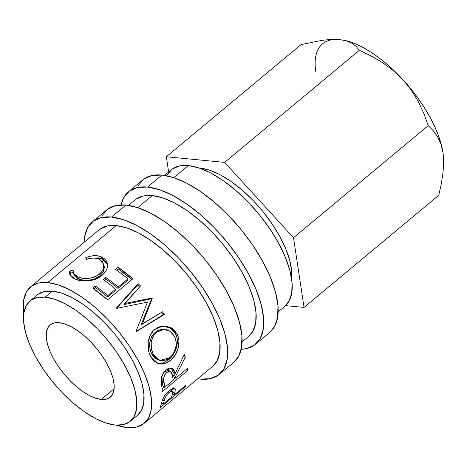 <?xml version="1.0" encoding="UTF-8"?>
<svg xmlns="http://www.w3.org/2000/svg" width="467" height="467" viewBox="0 0 467 467"><rect width="100%" height="100%" fill="white"/><g stroke="black" fill="none" stroke-linecap="round" stroke-linejoin="round"><path stroke-width="0.7" d="M111.525 217.05A99.226 43.659 50.2 0 1 201.896 286.604A99.226 43.659 50.2 0 1 219.362 374.347A99.226 43.659 50.2 0 1 200.255 379.116L197.699 378.795A99.226 43.659 50.2 0 0 200.255 379.116L210.413 378.626L218.48 375.042L224.142 368.498L227.178 359.251L227.476 347.652L225.018 334.144L219.91 319.259L212.339 303.55L202.602 287.637L191.067 272.127L178.178 257.609L164.437 244.65L150.362 233.745L136.504 225.31L123.387 219.671L111.525 217.05L125.944 205.048L111.525 217.05L101.362 217.534L93.295 221.125L87.638 227.662L84.603 236.915L84.107 242.315A99.226 43.659 50.2 0 1 92.413 221.813A99.226 43.659 50.2 0 1 111.525 217.05M219.362 374.347L233.78 362.351A99.226 43.659 -129.8 0 0 216.314 274.602A99.226 43.659 -129.8 0 0 125.944 205.048A99.226 43.659 -129.8 0 0 106.832 209.817L92.413 221.813M147.572 187.045A99.226 43.659 50.2 0 1 237.942 256.605A99.226 43.659 50.2 0 1 255.408 344.348A99.226 43.659 50.2 0 1 241.211 349.281L246.459 348.627L254.527 345.043L260.189 338.499L263.225 329.253L263.522 317.648L261.065 304.145L255.957 289.254L248.386 273.551L238.649 257.638L227.114 242.122L214.225 227.61L200.483 214.651L186.409 203.74L172.551 195.311L159.434 189.672L147.572 187.045L161.991 175.049L147.572 187.045L137.409 187.536L129.341 191.12L123.685 197.664L121.035 204.885A99.226 43.659 50.2 0 1 128.46 191.814A99.226 43.659 50.2 0 1 147.572 187.045M255.408 344.348L269.827 332.346A99.226 43.659 -129.8 0 0 252.361 244.603A99.226 43.659 -129.8 0 0 161.991 175.049A99.226 43.659 -129.8 0 0 142.879 179.813L128.46 191.814M101.205 399.466A47.004 20.676 50.2 0 1 58.398 366.519A47.004 20.676 50.2 0 1 50.127 324.956A47.004 20.676 50.2 0 1 59.175 322.697L64.796 323.94L71.007 326.614L77.575 330.607L84.241 335.773L90.75 341.914L96.856 348.791L102.32 356.134L106.931 363.676L110.516 371.113L112.938 378.165L114.1 384.563L113.96 390.056L112.518 394.44L109.838 397.54L106.021 399.238L101.205 399.466L95.583 398.223L89.372 395.555L82.811 391.562L76.144 386.396L69.636 380.255L63.53 373.378L58.066 366.029L53.448 358.493L49.864 351.056L47.441 343.998L46.28 337.606L46.426 332.107L47.862 327.729L50.541 324.629L54.365 322.93L59.175 322.697A47.004 20.676 50.2 0 1 101.981 355.644A47.004 20.676 50.2 0 1 110.259 397.213A47.004 20.676 50.2 0 1 101.205 399.466L114.123 388.719L101.205 399.466M200.168 168.108L200.168 168.108A78.333 34.465 -129.8 0 0 199.216 168.027L200.168 168.108A78.333 34.465 -129.8 0 1 262.221 210.681A78.333 34.465 -129.8 0 1 291.647 279.085L291.706 271.216L289.768 260.551L285.734 248.8L279.756 236.401L272.068 223.833L262.962 211.586L252.787 200.127L241.941 189.9L230.826 181.289L219.887 174.629L209.531 170.175L200.168 168.108M45.165 297.111A78.333 34.465 50.2 0 1 116.511 352.019A78.333 34.465 50.2 0 1 130.305 421.292A78.333 34.465 50.2 0 1 115.215 425.058L123.235 424.672L129.604 421.841L134.076 416.675L136.469 409.372L136.708 400.219L134.77 389.554L130.737 377.803L124.759 365.404L117.071 352.836L107.965 340.589L97.79 329.13L86.938 318.903L75.829 310.292L64.89 303.632L54.534 299.184L45.165 297.111L37.144 297.497L30.775 300.328L26.31 305.494L23.91 312.791L23.677 321.95L25.615 332.609L29.649 344.366L35.626 356.765L43.314 369.327L52.421 381.574L62.596 393.033L73.442 403.266L84.556 411.876L95.496 418.537L105.851 422.985L115.215 425.058A78.333 34.465 50.2 0 1 43.869 370.144A78.333 34.465 50.2 0 1 30.081 300.871A78.333 34.465 50.2 0 1 45.165 297.111L52.374 291.11L45.165 297.111M130.305 421.292L137.514 415.291A78.333 34.465 -129.8 0 0 123.72 346.024A78.333 34.465 -129.8 0 0 52.374 291.11A78.333 34.465 -129.8 0 0 37.29 294.875L30.081 300.871M278.134 311.845L284.777 306.317A88.783 39.059 -129.8 0 0 269.144 227.808A88.783 39.059 -129.8 0 0 188.289 165.575L173.782 177.647L188.289 165.575A88.783 39.059 -129.8 0 0 171.191 169.842L164.547 175.37M242.087 341.85L248.73 336.322A88.783 39.059 -129.8 0 0 233.097 257.813A88.783 39.059 -129.8 0 0 152.242 195.58L137.736 207.646L152.242 195.58A88.783 39.059 -129.8 0 0 135.144 199.841L128.501 205.369M47.704 282.576A88.783 39.059 50.2 0 1 128.565 344.815A88.783 39.059 50.2 0 1 144.192 423.324A88.783 39.059 50.2 0 1 127.094 427.591A88.783 39.059 50.2 0 1 116.166 425.139L127.094 427.591L136.189 427.147L143.404 423.943L148.465 418.088L151.185 409.816L151.448 399.437L149.253 387.353L144.682 374.026L137.911 359.975L129.196 345.738L118.875 331.862L107.346 318.873L95.046 307.274L82.455 297.52L70.056 289.972L58.322 284.928L47.704 282.576L116.195 225.579L47.704 282.576L38.615 283.02L31.4 286.224L26.333 292.079L23.619 300.351L23.35 310.73L23.735 314.075A88.783 39.059 50.2 0 1 30.606 286.843A88.783 39.059 50.2 0 1 47.704 282.576M144.192 423.324L212.683 366.321A88.783 39.059 -129.8 0 0 197.051 287.812A88.783 39.059 -129.8 0 0 116.195 225.579A88.783 39.059 -129.8 0 0 99.097 229.846L30.606 286.843M159.936 407.802A88.783 39.059 -129.8 0 0 161.168 404.504L162.469 399.886L164.232 396.314L166.024 393.786L169.2 390.575L173.292 388.24L174.629 388.421L175.288 389.904L174.565 393.809A88.783 39.059 50.2 0 1 174.138 395.035L185.784 385.339A88.783 39.059 50.2 0 1 185.165 386.799L159.936 407.802L185.165 386.799L184.652 386.285L185.165 386.799A88.783 39.059 50.2 0 0 185.784 385.339L174.138 395.035L172.662 393.605L174.138 395.035A88.783 39.059 50.2 0 0 174.565 393.809L175.242 389.396L174.734 388.497L169.2 390.575C165.954 393.43 163.713 396.536 162.469 399.886L161.168 404.504A88.783 39.059 50.2 0 1 159.936 407.802M162.353 391.591A88.783 39.059 -129.8 0 0 161.833 386.775L161.133 379.327L162.335 374.884L163.952 372.141L167.676 368.819L169.346 368.136L172.335 368.422L173.858 369.934L175.125 373.629L184.412 354.237A88.783 39.059 50.2 0 1 185.276 357.249L175.551 376.39A88.783 39.059 50.2 0 1 175.761 378.159L187.407 368.469A88.783 39.059 50.2 0 1 187.582 370.594L162.353 391.591L187.582 370.594L186.111 369.549L187.582 370.594A88.783 39.059 50.2 0 0 187.407 368.469L175.761 378.159L173.882 376.887A86.167 37.915 -129.8 0 0 173.677 375.17L175.551 376.39L185.276 357.249L183.455 356.303L185.276 357.249A88.783 39.059 50.2 0 0 184.412 354.237L175.125 373.629L172.253 368.381L166.036 369.969C162.761 372.964 161.109 376.542 161.074 380.704L161.833 386.775A88.783 39.059 50.2 0 1 162.353 391.591M153.515 330.7L157.566 327.647L160.613 326.415L167.028 326.258L172.901 328.908L175.253 331.266L177.775 335.709L178.972 340.857L178.207 348.195L175.195 355.048L170.502 360.372L167.822 362.264L165.032 363.536L162.224 364.126L159.475 363.997L154.489 361.522L151.483 357.926L149.288 353.175L148.354 349.596L148.208 342.048L150.368 334.967L153.515 330.7M151.763 298.069A88.783 39.059 50.2 0 1 152.242 298.635L142.26 324.133L162.493 311.787A88.783 39.059 50.2 0 1 164.366 314.454L136.382 331.564A88.783 39.059 -129.8 0 0 136.107 331.191L147.49 302.137L116.662 308.348A88.783 39.059 -129.8 0 0 116.336 308.016L138.174 283.691A88.783 39.059 50.2 0 1 140.479 285.932L124.753 303.486L151.763 298.069A88.783 39.059 50.2 0 1 152.242 298.635L151.396 299.411L141.174 324.606L142.26 324.133L152.242 298.635L151.396 299.411A86.167 37.915 -129.8 0 0 150.929 298.862L151.763 298.069L124.753 303.486L124.181 304.566L150.929 298.862L151.763 298.069M107.608 299.796A88.783 39.059 -129.8 0 0 92.729 288.145L95.315 285.991A88.783 39.059 50.2 0 1 107.842 295.605L115.606 289.143A88.783 39.059 -129.8 0 0 103.079 279.529L105.67 277.375A88.783 39.059 50.2 0 1 118.198 286.989L127.9 278.91A88.783 39.059 -129.8 0 0 115.372 269.296L117.964 267.142A88.783 39.059 50.2 0 1 132.844 278.799L107.608 299.796L132.844 278.799L117.964 267.142L115.372 269.296A88.783 39.059 50.2 0 1 127.9 278.91L118.198 286.989L117.988 288.413A86.167 37.915 -129.8 0 0 105.828 279.079L105.67 277.375L103.079 279.529A88.783 39.059 50.2 0 1 115.606 289.143L107.842 295.605L107.638 297.03A86.167 37.915 -129.8 0 0 95.478 287.695L95.315 285.991L92.729 288.145L107.608 299.796M69.659 271.56L69.846 270.924L73.161 270.154L73.045 272.203L73.804 274.036L76.46 276.271L79.98 277.696L85.531 278.472L91.649 277.847L97.311 275.588L100.691 272.991L103.038 269.885L103.943 265.472L102.425 261.619L98.87 259.039L96.132 258.204L92.991 257.994L86.097 259.383L85.8 257.644L90.067 256.278L94.235 255.659L99.827 256.278L104.083 258.409L106.114 260.493L107.299 263.079L107.515 265.997L106.99 268.537L105.834 271.035L103.003 274.485L98.963 277.561L95.665 279.167L88.281 280.865L80.972 280.714L74.189 278.612L72.192 277.433L70.319 275.571L69.513 273.382L69.659 271.56M443.615 159.994L443.597 159.323A88.783 39.059 -129.8 0 0 442.967 152.569A88.783 39.059 -129.8 0 0 403.272 80.067L411.503 90.376L418.315 101.602L423.826 113.446L428.221 125.617L293.515 237.732L224.656 162.399L359.362 50.29L371.376 56.087L382.817 62.823L393.523 70.751L403.272 80.067L411.503 90.376L418.315 101.602L423.826 113.446L428.221 125.617L433.288 130.742L437.579 136.79L440.883 143.999L442.967 152.569L443.65 162.148L443.037 172.656L441.321 183.8L438.752 195.299L304.046 307.409L293.515 237.732L428.221 125.617L433.288 130.742L437.579 136.79L440.883 143.999L442.967 152.569L443.615 159.994L443.037 172.656L441.321 183.8L438.752 195.299L304.046 307.409L285.565 305.622L304.046 307.409L293.515 237.732L224.656 162.399L166.334 156.749L168.634 171.967L166.334 156.749L301.04 44.639L166.334 156.749L224.656 162.399L359.362 50.29L371.376 56.087L382.817 62.823M333.426 39.555L339.684 39.572L331.366 39.409L322.002 40.325L301.04 44.639L322.002 40.325L331.366 39.409L339.684 39.572L346.567 40.874L352.036 43.227L356.245 46.449L359.362 50.29M37.985 294.327L44.353 291.496L52.374 291.11L61.743 293.183L72.099 297.631L83.038 304.291L94.147 312.902L104.999 323.135L115.174 334.594L124.28 346.841L131.968 359.403L137.946 371.802L141.98 383.553L143.918 394.218L143.678 403.377L141.285 410.674L137.456 415.338M166.573 175.726L171.979 169.223L179.194 166.013L188.289 165.575L198.901 167.922L210.635 172.971L223.039 180.513L235.631 190.273L247.924 201.867L259.454 214.855L269.774 228.737L278.49 242.974L285.267 257.025L289.838 270.346L292.033 282.43L291.764 292.809L289.05 301.087L284.712 306.37M352.036 43.227L346.567 40.874L339.684 39.572A88.783 39.059 -129.8 0 0 315.785 71.585M393.523 70.751L403.272 80.067A88.783 39.059 -129.8 0 0 344.576 40.349L344.156 40.255M344.483 40.325L354.109 43.308L362.03 46.963L370.255 51.732L378.632 57.534L387.026 64.271L395.286 71.825L403.272 80.067L410.849 88.853L417.889 98.041L424.275 107.468L429.885 116.972L434.637 126.394L438.437 135.57L441.233 144.344L442.967 152.569L443.615 160.099M73.307 273.131L74.183 275.279L78.333 278.863L77.674 276.873L73.301 273.102L73.161 270.154L69.846 270.924L69.857 274.707L74.948 278.968C81.538 282.319 94.97 281.764 101.829 275.53C105.262 272.705 107.159 269.523 107.515 265.997L107.357 263.324L101.444 256.873C97.037 255.011 91.824 255.262 85.8 257.644L86.097 259.383C91.03 257.661 95.286 257.545 98.87 259.039L103.756 264.293L103.318 269.29L99.658 273.925C93.949 279.079 83.184 279.535 77.674 276.873L78.333 278.863C83.646 281.455 94.299 280.877 99.985 275.74L99.658 273.925L99.985 275.74L103.715 271.041L104.182 266.044L103.762 264.31M103.919 265.209L104.375 267.346L103.394 271.712L99.985 275.74L94.959 278.746L89.004 280.229L83.167 280.171L77.154 278.274L74.364 275.676M86.774 259.74L85.8 257.644L86.774 259.74M92.618 258.012L102.11 258.864L101.444 256.873L102.11 258.864L107.498 264.17L105.869 261.456L102.11 258.864L98.835 257.889L92.618 258.012M70.453 275.763L70.815 273.02L69.846 270.924L70.815 273.02L73.097 272.465L70.815 273.02L70.453 275.763M93.937 288.98L95.478 287.695L95.315 285.991A88.783 39.059 50.2 0 1 107.842 295.605L107.638 297.03L115.402 290.567L115.606 289.143L115.402 290.567L107.638 297.03A86.167 37.915 -129.8 0 0 95.478 287.695L93.937 288.98M104.287 280.363L105.828 279.079L105.67 277.375A88.783 39.059 50.2 0 1 118.198 286.989L117.988 288.413L127.695 280.334L127.9 278.91L127.695 280.334L117.988 288.413A86.167 37.915 -129.8 0 0 105.828 279.079L104.287 280.363M116.581 270.136L118.122 268.846L117.964 267.142L118.122 268.846L116.581 270.136M131.904 279.575L118.122 268.846A86.167 37.915 -129.8 0 1 131.904 279.575M124.181 304.566L140.479 285.932A88.783 39.059 50.2 0 0 138.174 283.691L116.336 308.016A88.783 39.059 50.2 0 1 116.662 308.348L147.49 302.137L136.107 331.191A88.783 39.059 50.2 0 1 136.382 331.564L164.366 314.454L163.164 314.77L136.247 331.383L163.164 314.77A86.167 37.915 -129.8 0 0 161.5 312.394A86.167 37.915 -129.8 0 1 163.164 314.77L164.366 314.454A88.783 39.059 50.2 0 0 162.493 311.787L141.174 324.606L151.396 299.411A86.167 37.915 -129.8 0 0 150.929 298.862L124.181 304.566M139.697 286.808A86.167 37.915 -129.8 0 0 137.736 284.905L138.174 283.691L137.736 284.905L116.587 308.267L137.736 284.905A86.167 37.915 -129.8 0 1 139.697 286.808M157.77 363.39L160.496 363.466L163.292 362.836L168.75 359.643L173.455 354.348L176.503 347.594L177.332 340.402L176.736 336.987L174.699 332.411L171.447 328.809L165.662 326.305L162.376 326.065L170.14 327.933L175.516 333.852L177.075 334.133L171.226 327.787L162.913 326.007L154.793 329.539C147.339 335.137 146.13 348.335 150.666 356.449L158.161 363.647L164.308 363.758L170.502 360.372C177.688 354.815 181.622 342.177 177.075 334.133L175.516 333.852C179.941 341.681 175.931 354.05 168.75 359.643L170.502 360.372L168.75 359.643L163.03 362.923L157.245 363.291M158.762 360.022L154.711 357.932L151.629 353.881L149.907 348.446L149.79 342.428L151.565 336.725L154.11 333.263L157.414 330.77L159.901 329.772L162.498 329.398M174.541 336.398C178.196 342.906 175.446 353.297 169.562 357.839L159.883 360.413L153.188 354.167C149.493 345.843 150.59 338.528 156.486 332.218L163.719 329.369L170.035 331.237L174.541 336.398L171.173 332.078L168.955 330.601L166.491 329.661L163.882 329.363L161.261 329.702L158.762 330.677L156.486 332.218L155.143 332.317L156.486 332.218L152.925 336.654L151.203 342.439L151.39 348.586L153.188 354.167L151.629 353.881L153.188 354.167L156.34 358.364L160.444 360.571L163.648 360.711L167.355 359.392L170.601 356.905L173.339 353.484L175.645 347.845L176.135 344.833L176.129 341.862L174.541 336.398M163.713 329.363L162.557 329.393L155.143 332.317C149.224 338.604 148.057 345.79 151.629 353.881L158.062 359.835L159.883 360.413M171.331 368.054L173.257 372.485L175.125 373.629L173.257 372.485L172.37 369.555L171.331 368.054M174.693 373.367L173.677 375.17L175.551 376.39A88.783 39.059 50.2 0 1 175.761 378.159L173.882 376.887A86.167 37.915 -129.8 0 0 173.677 375.17L174.693 373.367M175.341 377.879L173.111 379.729L175.341 377.879M164.343 387.032L162.107 388.888L164.343 387.032M167.215 370.313L168.482 370.401M162.329 375.293L163.859 372.538L166.077 370.693M170.56 371.504L168.774 370.535L164.909 371.469L166.725 372.409L170.578 371.516L172.574 375.772L173.169 380.313L164.763 387.318L162.878 386.04A86.167 37.915 -129.8 0 0 162.247 381.551L161.967 376.6M162.878 386.04A86.167 37.915 -129.8 0 0 162.247 381.551L164.11 382.689A88.783 39.059 50.2 0 1 164.763 387.318L162.878 386.04M164.11 382.689C162.89 379.385 163.759 375.958 166.725 372.409L164.909 371.469C161.938 374.972 161.051 378.328 162.247 381.551L164.11 382.689A88.783 39.059 50.2 0 1 164.763 387.318L173.169 380.313L172.574 375.772L172.025 373.577L170.963 371.785L169.042 371.271L166.725 372.409L164.804 374.803L163.783 377.733L164.11 382.689M173.829 388.2L175.242 389.396L173.829 388.2M173.362 387.803L172.72 392.076L174.565 393.809L172.72 392.076L173.362 387.803M170.899 390.173L170.94 390.844M170.099 389.49L170.496 389.583M172.813 392.467L172.562 394.06L172.778 391.778L171.984 391.048L170.192 391.679L168.552 392.963L165.365 397.16L164.127 400.96L162.265 399.285L164.127 400.96C164.221 398.637 165.873 395.812 169.101 392.478L168.032 391.615L169.101 392.478L172.481 391.235L170.618 389.671M172.562 394.06L171.547 397.189L163.135 404.188L161.658 402.752L163.135 404.188L171.547 397.189L172.562 394.06M164.127 400.96A88.783 39.059 50.2 0 1 163.135 404.188A88.783 39.059 50.2 0 0 164.127 400.96M248.666 336.368L253.003 331.085L255.718 322.814L255.986 312.435L253.791 300.351L249.22 287.03L242.443 272.973L233.728 258.736L223.407 244.86L211.878 231.871L199.584 220.272L186.993 210.518L174.588 202.97L162.855 197.926L152.242 195.58L143.147 196.017L135.932 199.222M269.763 332.405L274.608 326.497L277.643 317.251L277.941 305.651L275.483 292.144L270.375 277.258L262.804 261.549L253.067 245.636L241.532 230.126L228.643 215.608L214.902 202.649L200.828 191.744L186.969 183.309L173.852 177.67L161.991 175.049L151.828 175.534L143.76 179.124L138.104 185.662M212.619 366.373L216.957 361.084L219.671 352.813L219.939 342.434L217.745 330.35L213.174 317.029L206.396 302.978L197.681 288.74L187.36 274.859L175.831 261.87L163.538 250.277L150.946 240.517L138.541 232.969L126.808 227.925L116.195 225.579L107.101 226.016L99.885 229.221M233.716 362.404L238.561 356.496L241.597 347.25L241.894 335.65L239.437 322.148L234.329 307.257L226.758 291.554L217.021 275.641L205.486 260.125L192.597 245.613L178.855 232.648L164.781 221.743L150.923 213.308L137.806 207.669L125.944 205.048L115.781 205.538L107.714 209.123L102.057 215.666"/></g></svg>
